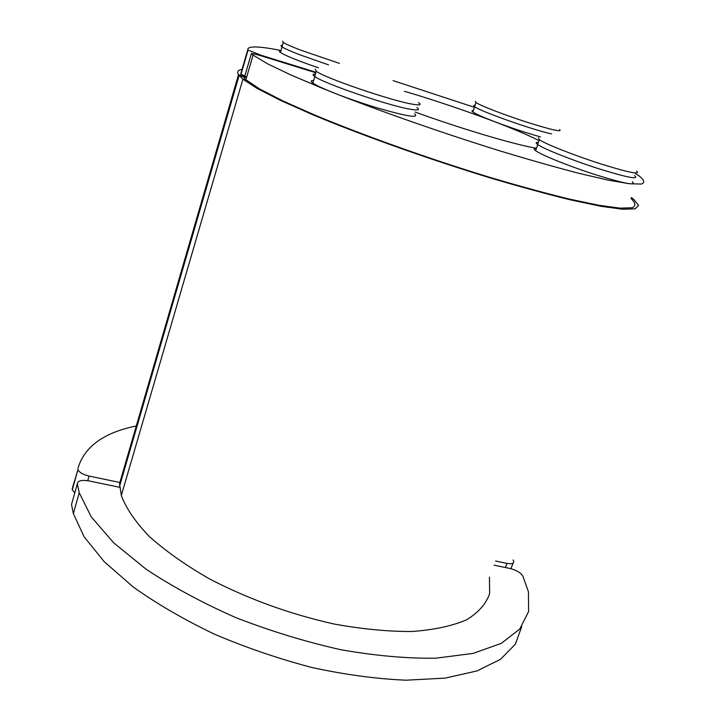 <?xml version="1.0" encoding="UTF-8"?>
<svg xmlns="http://www.w3.org/2000/svg" width="716" height="716" viewBox="0 0 716 716"><rect width="100%" height="100%" fill="white"/><g stroke="black" fill="none" stroke-linecap="round" stroke-linejoin="round"><path stroke-width="1.07" d="M244.657 76.567L238.5 74.697L242.921 79.216L257.223 88.489L280.699 100.482L312.767 114.739C361.956 135.297 428.75 159.131 490.335 177.944C520.335 186.84 547.355 194.215 571.377 200.077L601.44 206.378L622.822 209.26L635.137 208.848L638.582 205.447L633.812 199.46L631.342 197.544M489.458 577.15L489.637 593.636C486.119 603.83 478.422 612.556 466.537 619.814C452.226 625.972 434.102 629.865 412.165 631.485C388.34 631.628 362.314 629.14 334.086 624.021C289.899 614.113 248.38 599.077 209.519 578.922C185.73 565.237 165.673 551.105 149.349 536.544C135.539 522.116 126.195 508.441 121.317 495.508L119.527 483.622L238.5 74.697M315.845 72.781L261.77 56.018C254.18 53.736 250.672 53.056 251.262 53.96L267.417 63.751L290.875 74.956L322.809 88.507C371.72 108.223 437.932 131.601 498.819 150.548C528.48 159.552 555.142 167.141 578.832 173.308L608.412 180.172L629.373 183.735L641.321 184.066C644.946 182.795 644.337 180.172 639.486 176.199L635.575 173.585M251.262 53.96L244.084 78.527L259.89 89.142L283.026 100.956L314.619 114.99C363.066 135.243 428.821 158.71 489.476 177.246C519.028 186.008 545.655 193.284 569.336 199.066L598.988 205.286L620.092 208.141L632.264 207.747C636.059 205.984 635.629 202.905 630.984 198.493M536.454 148.266C514.92 144.748 460.988 128.755 415.199 112.054M494.04 565.166L509.998 568.486C516.281 570.106 520.55 572.612 522.814 575.995L528.435 591.792L528.614 611.527L519.744 629.069L501.263 643.38L473.106 653.404L435.874 658.192C406.965 658.604 375.22 655.767 340.655 649.68C305.267 641.733 270.263 631.011 235.636 617.532C202.252 602.783 172.404 586.681 146.1 569.211L113.611 542.755L91.209 516.827L79.252 492.733L77.328 483.846C77.74 480.713 81.624 479.729 88.972 480.919L119.715 487.31M77.328 483.846L71.519 504.485L73.354 513.596L84.139 536.821L104.205 561.675L133.31 587.057C156.92 603.865 183.94 619.564 214.361 634.143C246.134 647.676 278.784 658.827 312.31 667.607C345.488 674.749 376.741 678.947 406.079 680.2L445.271 678.106L477.062 670.901L500.52 659.302L515.368 644.194L521.785 626.473M242.089 69.291C237.542 70.114 236.549 72.2 239.108 75.556L246.447 77.784M119.608 486.066L239.108 75.556M87.746 480.696L89.061 476.05C82.94 474.565 79.234 472.417 77.954 469.615L72.235 488.724L72.28 489.825L74.795 492.85M89.061 476.05L120.61 482.647M73.435 484.455L72.235 488.724M495.615 561.031L506.955 563.403L505.371 567.528M513.059 559.984L513.739 561.38C513.9 563.546 511.636 564.226 506.955 563.403M136.3 425.975C103.65 432.616 84.184 446.811 77.901 468.541M539.023 140.631L538.674 140.452C514.553 127.931 452.387 105.306 404.468 91.308M281.012 50.505C258.342 45.976 247.244 45.779 247.727 49.941L240.728 73.954L246.698 76.934M474.475 107.337L393.084 80.613M260.901 55.75L261.054 55.248L247.727 49.941M261.054 55.248L315.998 72.289M339.456 63.375L300.657 50.138C291.564 46.647 285.765 44.079 283.276 42.432L282.56 41.089M328.555 64.852L299.306 54.604C290.222 51.096 284.449 48.5 281.97 46.826C280.493 45.788 280.636 45.287 282.417 45.323M281.979 46.782C280.672 45.833 280.815 45.359 282.399 45.368M318.414 67.787C298.259 60.896 285.603 55.785 280.43 52.474C278.963 51.409 279.124 50.881 280.905 50.89M418.502 102.558C421.948 104.948 419.925 105.485 412.425 104.169C391.267 100.723 324.948 78.035 316.293 71.314L315.121 69.103M416.855 107.534C420.283 109.978 418.242 110.568 410.733 109.306C389.549 106.031 323.301 83.342 314.718 76.46C312.292 74.75 312.543 73.927 315.47 74.008M314.736 76.406C312.507 74.804 312.749 74.017 315.452 74.061M414.609 113.835C419.486 118.453 407.064 116.484 377.35 107.919C349.793 99.658 319.363 87.88 312.856 83.074C310.458 81.32 310.726 80.461 313.653 80.487M636.542 171.052C641.044 175.089 629.006 172.672 600.429 163.785C574.044 155.318 545.422 143.979 539.345 139.727L538.307 137.74M634.752 175.742C639.218 179.895 627.162 177.541 598.603 168.699C572.236 160.259 543.668 148.856 537.635 144.507C535.416 142.931 535.675 142.224 538.396 142.368M632.326 181.694C636.712 185.954 624.683 183.708 596.222 174.946C569.972 166.559 541.565 155.121 535.595 150.664C533.402 149.053 533.671 148.302 536.4 148.409M559.644 129.569C562.57 132.406 551.687 129.954 526.985 122.212C504.315 114.909 480.409 105.655 475.97 102.54L475.308 101.305M551.571 133.919C532.561 129.847 479.988 111.204 474.565 106.675C473.178 105.691 473.339 105.243 475.021 105.315M474.574 106.63C473.357 105.735 473.5 105.315 475.012 105.35M540.526 136.908C526.018 132.827 510.723 127.752 494.649 121.693C483.058 117.236 475.809 114.005 472.882 111.982C471.522 110.98 471.683 110.506 473.374 110.55M121.317 495.508L242.921 79.216M245.803 79.995L253.034 55.293M73.354 513.596L79.252 492.733M72.28 489.825L77.954 469.615M510.911 568.701L513.068 563.116M241.015 74.294L248.022 50.236M283.276 42.432L281.97 46.826M280.43 52.474L282.086 46.907M316.293 71.314L314.718 76.46M312.856 83.074L314.861 76.558M539.345 139.727L537.635 144.507M535.595 150.664L537.761 144.605M475.97 102.54L474.565 106.675M472.882 111.982L474.672 106.747"/></g></svg>
